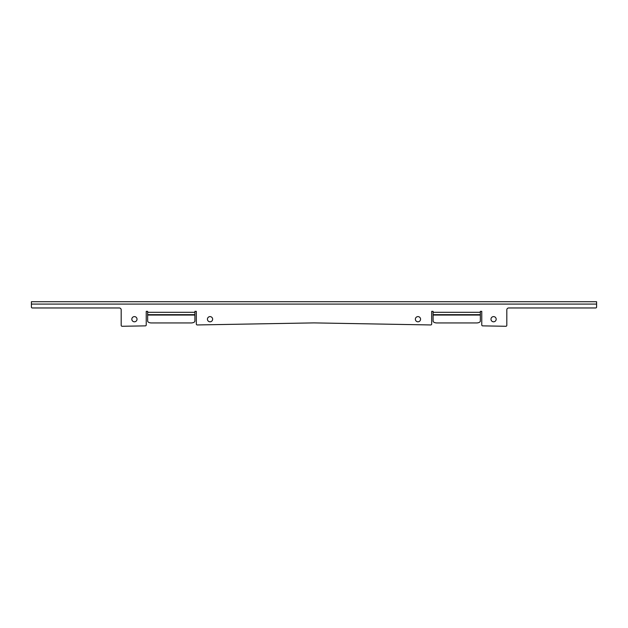 <?xml version="1.0" encoding="UTF-8"?>
<svg xmlns="http://www.w3.org/2000/svg" width="628" height="628" viewBox="0 0 628 628"><rect width="100%" height="100%" fill="white"/><g stroke="black" fill="none" stroke-linecap="round" stroke-linejoin="round"><path stroke-width="0.94" d="M490.978 319.205A2.598 2.598 0 0 0 493.577 321.803A2.598 2.598 0 0 0 496.175 319.205A2.598 2.598 0 0 0 493.577 316.606A2.598 2.598 0 0 0 490.978 319.205M415.367 319.205A2.598 2.598 0 0 0 417.965 321.803A2.598 2.598 0 0 0 420.564 319.205A2.598 2.598 0 0 0 417.965 316.606A2.598 2.598 0 0 0 415.367 319.205M207.436 319.205A2.598 2.598 0 0 0 210.035 321.803A2.598 2.598 0 0 0 212.633 319.205A2.598 2.598 0 0 0 210.035 316.606A2.598 2.598 0 0 0 207.436 319.205M131.825 319.205A2.598 2.598 0 0 0 134.423 321.803A2.598 2.598 0 0 0 137.022 319.205A2.598 2.598 0 0 0 134.423 316.606A2.598 2.598 0 0 0 131.825 319.205M431.671 324.009L431.671 311.362L433.092 311.362L433.092 312.304L480.349 312.304L480.349 311.362L481.762 311.362L481.762 324.927A0.942 0.942 0 0 0 482.697 325.869L505.846 326.277A0.942 0.942 0 0 0 506.812 325.335L506.812 309.847A1.892 1.892 0 0 1 508.704 307.963L595.658 307.963A0.942 0.942 0 0 0 596.6 307.014L596.6 304.085L31.4 304.085L31.4 307.014A0.942 0.942 0 0 0 32.342 307.963L119.296 307.963A1.892 1.892 0 0 1 121.188 309.847L121.188 325.335A0.942 0.942 0 0 0 122.154 326.277L145.304 325.869A0.942 0.942 0 0 0 146.238 324.927L146.238 311.362L147.651 311.362L147.651 312.304L194.908 312.304L194.908 311.362L196.328 311.362L196.328 324.009A0.942 0.942 0 0 0 197.294 324.951L314 322.894L430.706 324.951A0.942 0.942 0 0 0 431.671 324.009M31.4 304.085L31.4 301.723L596.6 301.723L596.6 304.085M480.349 312.304L480.349 314.667L433.092 314.667L433.092 312.304M433.092 315.052L480.349 314.667L480.349 321.049A3.784 1.892 180 0 1 476.566 322.941L436.868 322.941A3.784 1.892 180 0 1 433.092 321.049L433.092 315.052L480.349 315.052M194.908 312.304L194.908 314.667L147.651 314.667L147.651 312.304M147.651 315.052L194.908 314.667L194.908 321.049A3.784 1.892 180 0 1 191.132 322.941L151.434 322.941A3.784 1.892 180 0 1 147.651 321.049L147.651 315.052L194.908 315.052M596.6 301.73L31.4 301.73"/></g></svg>
